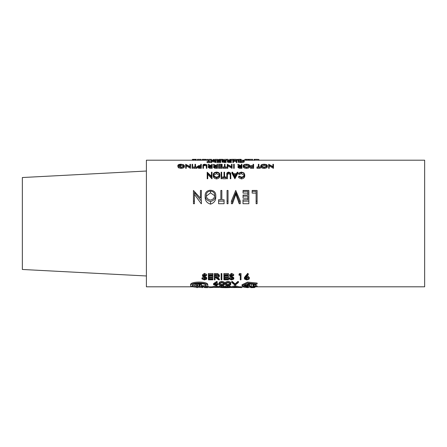 <?xml version="1.0" encoding="UTF-8"?>
<svg xmlns="http://www.w3.org/2000/svg" width="447" height="447" viewBox="0 0 447 447"><rect width="100%" height="100%" fill="white"/><g stroke="black" fill="none" stroke-linecap="round" stroke-linejoin="round"><path stroke-width="0.67" d="M201.413 203.72L201.413 201.128L194.423 192.545L194.423 201.128L193.439 201.128L193.439 190.45L200.424 198.099L200.424 190.45L201.413 190.45L201.2 201.128M194.423 194.361L201.2 203.72M193.439 201.128L193.439 203.72L194.423 203.72L194.423 201.128M200.424 192.143L200.424 198.099M218.611 201.128L218.611 203.72L224.081 203.72L224.081 201.128L218.611 201.128L218.611 199.759L220.852 199.759L220.852 190.45L221.841 190.45L221.841 199.759L221.841 192.143M220.852 192.143L220.852 199.759M208.995 161.149L208.995 161.518L210.358 161.518L210.358 162.579L207.073 162.579L207.073 161.518L208.436 161.518L208.436 161.149M217.164 160.283L220.689 160.283L220.689 162.579L217.164 162.579L217.164 161.518L220.125 161.518L220.125 161.032L217.164 160.886L220.125 160.886L220.125 160.395L216.041 160.283L216.041 162.579L211.8 161.401M231.261 161.691L231.261 162.579L227.333 162.132L227.333 161.25L229.551 160.853L227.255 160.283L230.244 160.853L231.261 160.283L231.261 161.691L227.333 161.25M228.702 161.496L227.92 161.306M227.355 161.171L227.255 160.283M230.697 161.518L230.697 160.998L227.897 161.25L230.697 161.518L230.697 160.998L230.697 161.518M244.235 160.914L244.235 161.792C244.062 162.283 242.939 162.557 240.872 162.624L238.145 162.267L238.145 161.384L240.905 161.557C242.598 161.512 243.52 161.289 243.671 160.903C243.514 160.551 242.581 160.372 240.866 160.367L238.145 160.49L240.866 160.255L243.442 160.451L244.235 160.914C244.062 161.395 242.939 161.669 240.872 161.736L238.145 161.384M242.822 161.373L239.558 161.294M238.637 161.44L238.145 161.367L238.145 160.49M189.936 166.608L189.936 164.306L190.495 164.306L190.495 168.307L190.377 167.329L186.248 164.882L186.248 167.329L185.689 167.329L185.689 164.306L189.936 166.608L189.936 165.239M190.377 168.307L186.248 165.82M186.248 167.329L186.248 168.307L185.689 168.307L185.689 167.329M195.54 165.239L195.54 166.977L196.903 166.977L196.903 168.307L193.618 168.307L193.618 166.977L194.981 166.977L194.981 165.239M203.469 165.418L203.469 167.329L202.91 167.329L202.91 165.401C202.748 164.742 203.396 164.351 204.849 164.239L206.799 164.803L206.911 165.401L206.911 168.307L206.352 168.307L206.33 165.032L204.882 164.513L203.53 164.971L203.469 165.418L204.849 165.167L204.849 164.513M206.352 166.368L206.33 165.977L204.882 165.446L203.53 165.915L203.469 166.368M203.469 167.329L203.469 168.307L202.91 168.307L202.91 167.329M216.924 165.597L216.924 164.306L217.482 164.306L217.482 168.307L214.817 168.262L213.56 167.401L213.56 166.435L215.772 165.597L213.482 164.306L216.465 165.597L216.924 165.597L216.924 165.239M214.376 165.725L213.482 165.239L213.482 164.306M225.014 165.239L225.014 166.977L226.372 166.977L226.372 168.307L223.092 168.307L223.092 166.977L224.45 166.977L224.45 165.239M234.222 167.329L234.222 168.307L233.664 168.307L233.664 164.306L234.222 164.306L234.222 167.329L233.664 167.329M249.761 165.697L249.761 166.653C249.677 167.625 248.599 168.212 246.515 168.396C244.397 168.24 243.291 167.659 243.19 166.67L243.19 165.714C243.291 164.82 244.386 164.328 246.465 164.239C248.538 164.317 249.638 164.803 249.761 165.697C249.672 166.658 248.593 167.234 246.515 167.418C244.403 167.262 243.297 166.692 243.19 165.714M258.886 165.239L258.886 166.977L260.249 166.977L260.249 168.307L256.969 168.307L256.969 166.977L258.327 166.977L258.327 165.239M272.905 166.608L272.905 164.306L273.463 164.306L273.463 168.307L273.346 167.329L269.217 164.882L269.217 167.329L268.658 167.329L268.658 164.306L272.905 166.608L272.905 165.239M273.346 168.307L269.217 165.82M269.217 167.329L269.217 168.307L268.658 168.307L268.658 167.329M219.846 174.688L219.846 175.816C219.89 177.437 218.806 178.47 216.605 178.929C214.353 178.515 213.247 177.487 213.28 175.844L213.28 174.71C213.264 173.218 214.353 172.346 216.555 172.084C218.745 172.324 219.84 173.19 219.846 174.688C219.885 176.274 218.801 177.28 216.605 177.716C214.364 177.325 213.258 176.325 213.28 174.71M224.573 173.28L224.573 176.945L225.931 176.945L225.931 178.766L222.651 178.766L222.651 176.945L224.008 176.945L224.008 173.28M237.865 172.207L237.865 173.28L234.904 178.766L231.937 173.28L231.937 172.207L232.552 172.207L233.474 173.771L236.307 173.771L237.256 172.207L237.865 172.207L234.904 177.56L231.937 172.207M227.674 286.533C225.724 286.656 224.88 286.873 225.132 287.175L225.115 286.315C224.858 286.002 225.713 285.784 227.674 285.655C229.652 285.784 230.535 286.002 230.322 286.315L230.306 287.175C230.523 286.873 229.646 286.656 227.674 286.533L227.674 285.655M212.878 286.538L217.052 285.667L217.035 286.544L212.906 287.393L212.878 286.538M217.035 286.482L217.963 286.482L217.035 286.538M221.857 282.375C219.835 282.66 218.969 283.208 219.253 284.013L219.242 283.107C218.952 282.28 219.823 281.722 221.857 281.437C223.913 281.722 224.813 282.275 224.562 283.107L224.545 284.013C224.796 283.202 223.902 282.655 221.857 282.375L221.857 281.437M241 274.614L241 273.536L239.514 273.536L239.044 274.162L239.044 275.229L239.514 274.614L241 274.614L240.989 279.811L240.29 279.811L240.279 275.229L240.279 278.839M228.439 274.614L228.439 273.536L223.908 273.536L223.908 274.614L228.439 274.614L228.439 275.229L224.629 275.229L224.629 276.956L228.439 276.956L228.439 277.492L224.629 277.492L224.629 279.185L228.439 279.185L228.439 278.369L224.629 278.369L224.629 277.492M228.439 276.956L228.439 275.928L224.629 275.928L224.629 275.229M219.376 276.179L219.376 275.128L217.762 273.62L214.331 273.536L214.331 274.614L217.762 274.698L219.376 276.179C219.27 277.162 218.32 277.643 216.532 277.626L218.583 279.185L219.483 279.185L217.723 277.548M215.052 278.839L215.052 277.626L215.041 279.811L214.342 279.811L214.331 274.614M202.653 277.704L201.977 277.945L201.977 278.939L205.659 279.185L205.994 278.688L202.938 276.687L202.491 275.838L204.469 274.458L206.609 275.469L205.961 275.827L204.391 275.078L203.212 275.816L206.715 278.693L206.536 279.185L204.419 279.923L204.419 278.487L202.653 277.704L202.653 278.704M205.994 277.688L204.419 278.487M206.609 275.469L206.609 274.408L204.469 273.374L202.491 274.788L202.491 275.838M206.715 278.693L206.715 277.699L204.821 276.045L203.743 275.497L203.743 276.537M212.889 274.614L212.889 273.536L208.358 273.536L208.358 274.614L212.889 274.614L212.889 275.229L209.079 275.229L209.079 276.956L212.889 276.956L212.889 277.492L209.079 277.492L209.079 279.185L212.889 279.185L212.889 278.369L209.079 278.369L209.079 277.492M212.889 276.956L212.889 275.928L209.079 275.928L209.079 275.229M221.846 274.614L221.846 273.536L221.125 273.536L221.125 274.614L221.846 274.614L221.841 279.811L221.136 279.811L221.125 274.614M232.753 278.185L231.501 278.487L229.736 277.704L229.054 277.945L229.054 278.939L229.736 278.704L231.501 279.476L232.742 279.185L233.071 278.688L232.786 278.213L230.021 276.687L229.574 275.838L231.552 274.458L233.692 275.469L233.038 275.827L231.468 275.078L230.294 275.816L233.792 278.693L233.619 279.185L231.501 279.923L231.501 279.185L232.742 279.185M233.692 275.469L233.692 274.408L231.552 273.374L229.574 274.788L229.574 275.838M233.792 278.693L233.792 277.699L230.585 275.318M247.694 274.357L248.247 273.715L247.694 273.374L244.397 277.531L244.397 278.531L247.694 274.458L248.247 274.788L246.124 277.079L246.956 277.023C248.498 277.179 249.292 277.676 249.342 278.526L249.08 279.185L246.833 279.923L246.833 279.185L245.582 279.185L246.873 279.476L246.873 278.95M249.342 278.526L249.342 277.526L247.761 276.084M245.118 278.57L246.833 278.95M216.711 282.387L213.498 284.61L213.487 283.711L216.711 281.442L217.197 281.616L217.175 282.549L216.711 282.387L216.711 281.442M216.566 282.929L218.27 283.705L218.253 284.605L215.962 283.823L215.962 282.901M228.037 282.375C226.014 282.66 225.143 283.208 225.433 284.013L225.417 283.107C225.126 282.28 226.003 281.722 228.037 281.437C230.093 281.722 230.993 282.275 230.736 283.107L230.725 284.013C230.976 283.202 230.082 282.655 228.037 282.375L228.037 281.437M237.793 282.186L235.083 284.359M232.367 282.186L231.691 281.526L232.379 281.526L235.083 283.951L237.782 281.526L238.469 281.526L238.441 282.465L237.793 282.465L237.782 281.526M221.494 286.533C219.55 286.656 218.7 286.873 218.952 287.175L218.935 286.315C218.684 286.002 219.538 285.784 221.494 285.655C223.472 285.784 224.355 286.002 224.143 286.315L224.131 287.175C224.349 286.873 223.472 286.656 221.494 286.533L221.494 285.655M235.133 286.583L231.501 287.538L231.479 286.683L235.133 285.706L238.687 286.683L238.664 287.538L235.133 286.583L235.133 285.706M207.754 285.644L207.754 284.761C208.486 281.185 189.914 281.174 190.623 284.761L190.623 285.644C189.964 287.812 208.391 287.818 207.754 285.644C208.481 282.118 189.914 282.113 190.623 285.644M255.511 286.22L255.511 286.566L248.342 286.89L244.168 285.644L248.325 283.784L255.511 284.437L257.154 283.968L247.565 283.012L242.023 285.644L247.599 287.175L257.154 286.806L257.154 285.94L255.511 285.694M257.154 283.968L257.154 283.057L247.565 282.091L242.023 284.761L242.023 285.644M244.397 285.18L245.297 285.599M249.784 286.08L251.398 286.08M245.369 285.108L245.297 285.996C245.973 286.471 247.47 286.739 249.784 286.795L249.784 285.728L247.28 285.091L248.174 284.784L249.784 285.057L249.784 285.728M253.566 285.851L253.566 286.236L254.79 286.449L256.075 285.644L255.857 284.342M253.008 284.784L254.388 285.432L253.008 285.432L253.008 284.784L253.008 285.432L253.008 284.968L253.605 284.968M244.755 174.743L244.755 175.872C244.783 177.515 243.66 178.532 241.391 178.929L238.664 177.643L238.664 176.47L239.156 176.124L241.425 177.096C243.274 176.805 244.196 176.006 244.191 174.704C244.185 173.458 243.252 172.743 241.391 172.57L239.156 173.386L238.664 173.09L241.386 172.084L243.961 172.922L244.755 174.743C244.772 176.347 243.654 177.342 241.391 177.716L238.664 176.47M244.118 175.269L241.391 173.654L239.156 174.486L238.664 174.185L238.664 173.09M230.708 174.19L230.82 175.28M230.255 175.308L230.233 174.609L228.786 173.654L227.439 174.498L227.439 173.397L227.372 177.56L226.813 177.56L226.813 174.162C226.584 173.056 227.232 172.363 228.752 172.084L230.708 173.095L230.82 178.766L230.255 178.766L230.255 174.112M227.439 174.498L227.372 175.308M227.372 177.56L227.372 178.766L226.813 178.766L226.813 177.56M221.69 177.56L221.69 178.766L221.125 178.766L221.125 172.207L221.69 172.207L221.69 177.56L221.125 177.56M211.437 176.291L211.437 172.207L212.001 172.207L212.001 178.766L211.878 177.56L207.754 173.235L207.754 178.766L207.196 178.766L207.196 172.207L211.437 176.291L211.437 173.28M211.878 178.766L207.754 174.33M267.379 165.697L267.379 166.653C267.3 167.625 266.216 168.212 264.132 168.396C262.02 168.24 260.908 167.659 260.808 166.67L260.808 165.714C260.914 164.82 262.003 164.328 264.082 164.239C266.155 164.317 267.256 164.803 267.379 165.697C267.295 166.658 266.211 167.234 264.132 167.418C262.02 167.262 260.914 166.692 260.808 165.714M253.041 165.675L253.041 164.306L253.605 164.306L253.605 168.307L250.56 168.307L250.56 166.977L253.041 166.977L250.56 166.943L250.56 165.675L253.041 165.675L253.041 165.239M241.352 165.597L241.352 164.306L241.911 164.306L241.911 168.307L239.246 168.262L237.988 167.401L237.988 166.435L240.201 165.597L237.905 164.306L240.894 165.597L241.352 165.597L241.352 165.239M238.799 165.725L237.905 165.239L237.905 164.306M240.207 166.139L241.352 166.547L241.352 165.91L238.547 166.435L241.352 166.977L241.352 165.91L241.352 166.547M231.501 166.608L231.501 164.306L232.06 164.306L232.06 168.307L231.943 167.329L227.814 164.882L227.814 167.329L227.255 167.329L227.255 164.306L231.501 166.608L231.501 165.239M231.943 168.307L227.814 165.82M227.814 167.329L227.814 168.307L227.255 168.307L227.255 167.329M222.131 167.329L222.131 168.307L218.605 168.307L218.605 166.977L221.567 166.977L218.605 166.943L218.605 165.675L221.567 165.675L218.605 165.513L218.605 164.306L222.131 164.306L222.131 167.329L218.605 167.329M211.638 165.597L211.638 164.306L212.196 164.306L212.196 168.307L209.531 168.262L208.274 167.401L208.274 166.435L210.487 165.597L208.196 164.306L211.185 165.597L211.638 165.597L211.638 165.239M209.09 165.725L208.196 165.239L208.196 164.306M210.492 166.139L211.638 166.547L211.638 165.91L208.833 166.435L211.638 166.977L210.492 166.86L210.492 165.904M200.748 165.597L200.748 164.306L201.306 164.306L201.306 168.307L198.658 168.256L197.462 167.401L197.462 166.435L198.708 165.647L200.748 165.597L200.748 165.239M192.657 167.329L192.657 168.307L192.098 168.307L192.098 164.306L192.657 164.306L192.657 167.329L192.098 167.329M184.41 165.714L184.41 166.67C184.309 167.659 183.186 168.24 181.052 168.396L178.241 167.72L178.241 166.753L178.722 166.513L181.069 167.066C182.784 166.949 183.711 166.502 183.846 165.725C183.678 164.965 182.694 164.563 180.89 164.513L178.403 165.368L180.487 165.368L180.487 165.675L177.845 165.675C177.856 164.787 178.889 164.306 180.934 164.239L183.644 164.742L184.41 165.714C184.304 166.692 183.186 167.262 181.052 167.418L178.241 166.753M183.846 166.681C183.683 165.904 182.694 165.496 180.89 165.446L180.89 164.513M180.487 165.675L180.487 166.625L178.962 166.625M178.493 166.625L177.845 166.625L177.845 165.675M236.865 162.579L236.865 161.691L236.865 162.579L236.307 162.579L236.279 160.596L234.831 160.367L233.485 160.568L233.423 162.579L232.859 162.579L232.859 160.764C232.731 160.456 233.379 160.289 234.804 160.255L236.754 160.495L236.865 161.691L236.307 161.691L236.307 162.579M236.307 161.646L234.831 161.238L233.423 161.646M225.975 161.691L225.975 162.579L222.047 162.132L222.047 161.25L224.265 160.853L221.969 160.283L224.958 160.853L225.975 160.283L225.975 161.691L222.047 161.25M222.07 161.171L221.969 160.283M213.079 160.194L211.381 160.283L215.482 161.149M215.923 162.579L215.923 161.691L211.8 160.529L211.8 162.579L211.235 162.579L211.235 160.283L207.475 160.194M256.109 201.128L256.109 203.72L257.098 203.72L257.098 201.128L256.109 201.128L256.109 191.344L252.153 191.344L252.153 190.45L257.098 190.45L257.098 201.128M252.153 191.344L252.153 193.087L256.109 193.087M242.995 201.128L242.995 203.72L248.856 203.72L248.856 201.128L242.995 201.128L242.995 199.759L247.867 199.759L247.867 196.121L243.056 196.121L243.056 195.032L247.867 195.032L247.867 191.344L243.056 191.344L243.056 190.45L248.856 190.45L248.856 201.128M243.056 196.121L243.056 198.194L247.867 198.194L247.867 199.759M243.056 191.344L243.056 193.087L247.867 193.087L247.867 195.032M231.395 201.128L231.395 203.72L232.468 203.72L235.843 194.261L239.218 203.72L240.29 203.72L240.29 201.128L239.218 201.128L235.843 192.45L232.468 201.128L231.395 201.128L235.742 190.45L240.29 201.128M227.048 201.128L227.048 203.72L228.031 203.72L228.031 201.128L227.048 201.128L227.048 190.45L228.031 190.45L228.031 201.128M205.167 195.166L205.167 197.166C205.173 200.781 206.961 203.106 210.537 204.123C214.024 203.022 215.772 200.686 215.778 197.11L215.778 195.115C215.717 198.479 213.968 200.602 210.537 201.485C207.045 200.703 205.257 198.597 205.167 195.166C205.318 192.16 207.078 190.517 210.453 190.232C213.811 190.478 215.588 192.109 215.778 195.115M257.142 286.812L424.65 286.812L424.65 160.194L254.723 160.194M254.723 159.428L254.723 160.283L254.164 160.283L254.164 159.333L254.723 159.333L254.164 159.428M254.164 160.194L252.561 160.194M252.002 159.333L252.561 159.333L252.561 160.283L249.04 160.283L249.04 159.395L252.002 159.395L249.04 159.339L252.002 159.395M249.04 160.194L248.158 160.194M245.66 159.339L248.158 159.372L248.158 160.227L244.956 160.244L244.956 159.383L246.347 159.339L244.872 159.344L244.872 160.194M244.956 160.194L241.19 160.255L241.19 159.428L238.592 159.333L241.19 159.333L241.19 160.194M239.966 159.428L239.966 160.272L238.542 160.277L237.346 160.216L237.346 159.361M237.346 160.194L229.736 160.194M229.736 159.372L229.736 160.227L228.199 160.294L228.199 159.434L226.534 159.383L228.199 159.434M226.534 160.194L222.768 160.194L222.768 159.333L219.326 159.333M222.768 159.428L222.679 160.283M222.187 159.344L222.209 160.194L219.326 160.194M218.767 160.194L217.885 160.194M215.482 161.333L215.482 160.283L214.599 160.283L214.599 159.395L217.885 159.395L214.599 159.428M214.599 160.194L213.638 160.194M213.638 160.283L213.079 160.283L213.079 159.428L213.638 159.395L213.638 160.283M207.475 159.428L207.475 160.283L206.911 160.283L206.911 159.333L207.475 159.333L206.911 159.428M206.911 160.194L205.553 160.194M202.849 159.333L205.553 159.372L205.553 160.227L202.346 160.244L202.346 159.383L203.737 159.339L202.267 159.344L202.267 160.194M202.346 160.194L200.988 160.194M200.424 159.333L200.988 159.333L200.988 160.283L197.462 160.283L197.462 159.395L200.424 159.395L197.462 159.339L200.424 159.395M197.462 160.194L192.417 160.216L192.417 159.361L194.501 159.333M192.417 160.194L146.398 160.194L146.398 286.812L192.64 286.812M225.12 286.812L224.137 286.812M218.946 286.812L217.03 286.812M212.884 286.812L205.743 286.812M244.04 286.812L238.681 286.812M231.479 286.812L230.311 286.812M253.605 166.614L253.041 166.345M239.966 160.255L241.19 160.255M200.748 165.368L200.211 165.597M197.462 166.893L196.613 167.329M192.998 160.222L192.573 160.238M192.758 160.255L193.283 160.238M195.093 160.255L196.339 160.255M210.917 160.255L211.476 160.255M146.398 275.972L22.35 269.468L22.35 177.532L146.398 171.028M192.21 285.644C191.668 287.505 206.693 287.516 206.168 285.644C206.754 282.884 191.64 282.878 192.21 285.644M205.955 285.18L203.396 285.951M199.904 286.164L197.987 286.153M195.406 285.996L192.422 285.18M225.78 159.333L225.813 159.333A64.167 64.167 0 0 0 225.333 159.339L225.305 159.339M224.383 159.35L223.891 159.361L223.891 160.194M206.313 196.149L210.492 192.847L214.504 195.613M239.218 203.72L239.218 201.128M235.843 194.261L235.843 192.45M232.468 203.72L232.468 201.128M224.534 287.656A64.167 64.167 0 0 0 226.579 287.661M214.89 287.393L219.131 287.382M227.003 287.656L230.814 287.471L224.835 287.661L224.841 286.801M224.835 287.661L220.863 287.544M236.536 287.326L231.786 287.55M234.25 287.65L234.25 286.795M242.95 160.194L242.391 160.194M237.346 160.171L236.547 160.171M230.138 160.194L230.138 159.355L229.607 159.344M226.456 159.339L226.456 160.194M226.534 160.244L226.534 159.383M227.925 159.339L226.551 159.339L227.925 159.4M223.863 160.194L223.863 159.367M229.501 287.561L229.082 287.583M228.311 287.617L228.836 287.594M231.406 287.421L231.406 286.812M224.109 287.644L223.796 287.633M230.814 287.471L230.831 286.812M222.93 160.194L222.93 159.4M230.496 160.194L230.496 159.506M193.674 160.283L193.674 159.423L192.417 159.361M195.093 160.283L195.093 159.428L193.674 159.423M192.417 159.389L192.339 160.194M194.568 159.333L196.339 159.333L195.093 159.428M192.975 159.406L192.975 160.216L193.674 160.249M195.78 160.255L195.78 159.428M205.95 160.194L205.95 159.355L205.424 159.344M204.011 160.294L204.011 159.434L202.346 159.383M205.553 159.372L204.011 159.434M210.917 160.194L210.917 159.333L211.476 159.333L210.917 159.428L210.917 160.283M210.917 159.372L208.514 159.372L208.514 160.194M211.476 160.194L211.476 159.428M217.885 160.283L217.885 159.428M236.547 160.194L236.547 159.395L235.217 159.333L230.618 159.395L230.618 160.194M233.58 160.283L233.58 159.428M235.217 159.333L231.909 159.333M233.546 160.233L233.546 159.428M234.681 159.333L232.591 159.333M233.502 160.283L233.502 159.428M248.56 160.194L248.56 159.355L248.029 159.344M246.615 160.294L246.615 159.434L244.956 159.383M248.158 159.372L246.615 159.434M245.453 159.333L246.783 159.333M258.852 160.283L258.852 159.428L254.723 159.35M256.299 159.333L258.852 159.428M216.041 162.579L215.923 161.691M211.8 162.579L211.8 161.691L211.235 161.691L211.235 162.579M215.482 160.283L216.041 160.283M224.724 162.579L224.724 161.691M222.612 161.574L222.612 162.132L224.724 162.401M225.411 161.518L225.411 160.998L222.612 161.25L225.411 161.518L225.411 160.998M225.411 160.853L225.411 160.283M236.279 161.468L236.307 160.769M234.831 161.238L234.831 160.367M233.485 161.44L233.485 160.568M233.423 162.579L233.423 161.691L232.859 161.691L232.859 162.579M236.754 160.495L236.865 161.63M181.052 168.396L181.052 167.418M201.306 167.329L198.658 167.273L197.462 166.435M200.083 168.307L200.083 167.329M198.658 168.256L198.658 167.273M200.748 166.977L199.653 166.86L199.653 165.898L198.021 166.435L200.748 166.977L200.748 165.91L199.653 165.898M199.602 167.323L199.602 167.955L200.083 167.955M212.196 167.329L209.531 167.279L208.274 166.435M209.531 168.262L209.531 167.279M211.185 166.547L211.185 165.904M211.638 166.547L211.638 166.977M208.833 167.094L209.531 167.899M221.567 166.977L221.567 165.988L218.605 165.988M221.567 165.675L221.567 164.58L218.605 164.58M232.06 168.307L231.943 167.329M239.246 168.262L239.246 167.279L237.988 166.435M240.659 168.307L240.659 167.329L239.246 167.279M240.894 166.547L240.894 165.904M240.659 167.955L241.352 167.955L241.352 167.329M241.352 166.977L240.207 166.86L240.207 165.904M238.547 167.094L239.246 167.899M241.911 168.307L241.911 167.329L240.659 167.329M253.605 167.329L250.56 167.329M253.041 166.977L253.041 165.988L250.56 165.988M266.814 166.653C266.714 165.915 265.809 165.513 264.104 165.446L261.752 166.005M264.104 167.066C265.814 166.938 266.719 166.485 266.814 165.703C266.708 164.977 265.809 164.58 264.104 164.513C262.389 164.569 261.473 164.971 261.372 165.714C261.473 166.491 262.383 166.943 264.104 167.066M264.104 165.446L264.104 164.513M264.132 168.396L264.132 167.418M212.001 178.766L211.878 177.56M207.754 178.766L207.754 177.56L207.196 177.56L207.196 178.766M230.82 177.56L230.255 177.56M230.233 174.609L230.233 173.509L228.786 172.57L227.439 173.397M230.255 174.185L230.233 173.509M228.786 173.654L228.786 172.57M241.391 178.929L241.391 177.716M241.391 173.654L241.391 172.57M239.156 174.486L239.156 173.386M253.566 286.236L254.388 285.851L253.008 285.851L253.008 286.706L253.008 285.851M251.398 283.649L251.398 283.996C254.326 284.281 255.885 284.834 256.075 285.644M253.008 286.706L251.398 286.795L251.398 283.996M249.784 285.057L249.784 283.996C247.571 284.169 246.101 284.571 245.369 285.197L248.174 285.884L248.174 286.348L248.174 285.884M249.784 283.649L249.784 283.996M245.369 284.566L245.369 285.197M246.839 285.572L246.839 285.896L248.174 286.348M246.839 285.896L245.297 285.996M257.154 286.806L255.511 286.566M199.904 285.057L199.904 286.65L203.396 286.65L201.491 286.393L201.491 285.057L199.904 285.057L199.904 284.163L201.491 284.163L201.491 285.057M201.491 285.778L203.396 285.778L203.396 286.393M199.267 283.42L199.267 284.281L197.68 284.281L197.68 285.789L196.574 285.789L196.574 284.281L194.987 284.281L194.987 283.94M196.574 283.616L196.574 284.281M199.267 284.281L199.267 285.689C197.842 286.343 196.417 286.343 194.987 285.689L194.987 284.281M197.68 283.482L197.68 284.281M197.68 284.907L196.574 284.907M201.491 285.521L203.396 285.778M241.24 287.628L241.564 287.644L241.581 286.812M242.715 287.253L242.727 286.387M241.564 287.644L238.933 287.466L238.922 286.812M241.24 287.65L241.24 286.812M209.419 286.812L209.436 287.644L213.364 287.393M204.016 287.047L204.463 287.002M208.28 286.756L208.257 287.611L206.324 287.65L204.491 287.589L204.475 286.728M206.324 287.65L206.324 286.795M208.442 286.354L208.268 287.304M202.457 287.158L202.446 287.644L202.022 287.644L202.01 287.181M197.3 287.644L196.87 287.644L196.859 286.974M196.87 287.644L196.864 287.197M236.759 287.265L233.446 287.265L235.128 286.773L236.759 287.265M231.501 287.538L238.664 287.538M223.377 287.399L219.393 287.175C219.17 286.924 219.879 286.739 221.522 286.639C223.142 286.745 223.869 286.924 223.69 287.175L223.377 287.399L223.366 286.538M221.522 287.516L221.522 286.656M218.952 287.175L221.494 287.55L224.131 287.175M237.793 282.465L235.083 284.856L232.367 282.465L232.379 281.526M235.083 284.856L235.083 283.951M232.367 282.465L231.719 282.465L235.083 285.242L238.441 282.465M231.719 282.465L231.691 281.526M226.003 283.102C225.746 283.722 226.428 284.096 228.059 284.242L229.859 283.795L229.875 284.7L228.059 285.136L228.059 284.242M228.059 285.136C226.422 284.996 225.729 284.622 225.986 284.013C225.752 283.359 226.445 282.912 228.059 282.677C229.663 282.917 230.367 283.359 230.171 284.013L229.875 284.7M225.433 284.013C225.182 284.739 226.048 285.169 228.037 285.309C230.043 285.175 230.943 284.745 230.725 284.013M215.879 285.136L214.029 284.622L215.812 284.057L217.723 284.622L215.879 285.136L215.879 284.242M213.498 284.61L215.84 285.309L218.253 284.605M215.962 283.823L214.962 283.856L217.175 282.549M248.247 273.715L248.247 274.788M246.956 276.218L246.956 277.023M245.118 277.548L246.873 278.487L246.873 279.185L248.141 279.185L248.621 278.548L246.805 277.559L245.118 278.548L245.582 279.185M246.805 276.542L246.805 277.028M248.141 279.185L246.873 279.476M246.833 279.923L244.654 279.185L244.397 278.531M247.694 273.374L247.694 274.458M231.552 273.374L231.552 274.458M231.904 276.045L231.904 277.073M229.736 277.704L229.736 278.704M231.501 278.487L231.501 279.185L230.356 279.185M231.501 279.923L229.054 278.939M208.358 274.614L208.369 279.811L212.878 279.811L212.889 279.185L209.079 279.185M204.469 273.374L204.469 274.458M204.821 276.045L204.821 277.073M205.659 279.185L204.419 279.476L203.273 279.185M204.419 279.923L201.977 278.939M216.521 277.101L216.521 276.073L215.052 276.062L215.052 275.229L215.052 277.095L216.521 277.101L218.656 276.173L216.56 275.229L215.052 275.229M217.762 273.62L217.762 274.698M218.583 279.185L219.46 279.811L218.594 279.811L215.638 277.626L215.052 277.626M223.908 274.614L223.919 279.811L228.428 279.811L228.434 279.358L224.629 279.185M239.514 273.536L239.514 274.614M240.279 275.229L239.044 275.229M219.823 283.102C219.566 283.722 220.254 284.096 221.88 284.242L223.679 283.795L223.696 284.7L221.88 285.136L221.88 284.242M221.88 285.136C220.242 284.996 219.555 284.622 219.807 284.013C219.572 283.359 220.265 282.912 221.88 282.677C223.483 282.917 224.187 283.359 223.992 284.013L223.696 284.7M219.253 284.013C219.002 284.739 219.874 285.169 221.857 285.309C223.869 285.175 224.763 284.745 224.545 284.013M216.583 287.343L213.778 287.343L216.577 286.801L216.583 287.343L216.577 286.801M212.906 287.393L217.946 287.393L217.024 287.343L217.035 286.683M217.024 287.343L217.035 286.544M229.557 287.399L225.573 287.175C225.349 286.924 226.059 286.739 227.696 286.639C229.322 286.745 230.043 286.924 229.864 287.175L229.557 287.399L229.54 286.538M227.696 287.516L227.696 286.656M225.132 287.175L227.674 287.55L230.306 287.175M248.996 287.22L248.068 287.281M243.933 286.812L243.945 287.22L248.063 287.644L248.068 287.192M255.176 287.069L254.634 287.399M254.566 286.711L254.55 287.572L250.722 287.644L250.717 287.237M234.904 178.766L234.904 177.56M235.379 175.425L234.368 175.425M234.871 176.403L235.999 174.302L233.77 174.302L234.871 176.403M234.82 178.766L234.82 177.56M224.008 176.945L224.008 172.207L224.573 172.207L224.573 176.945M225.931 177.56L222.651 177.56M219.209 175.258L216.577 173.654L214.029 174.978M216.577 177.096C218.387 176.783 219.293 175.978 219.287 174.688C219.276 173.475 218.376 172.771 216.577 172.57C214.756 172.765 213.839 173.481 213.839 174.716C213.839 175.995 214.75 176.788 216.577 177.096M216.577 173.654L216.577 172.57M216.605 178.929L216.605 177.716M273.463 168.307L273.346 167.329M260.249 167.329L256.969 167.329M258.327 166.977L258.327 164.306L258.886 164.306L258.886 166.977M249.197 166.653C249.091 165.915 248.191 165.513 246.487 165.446L244.135 166.005M246.487 167.066C248.197 166.938 249.096 166.485 249.197 165.703C249.091 164.977 248.186 164.58 246.487 164.513C244.766 164.569 243.855 164.971 243.755 165.714C243.855 166.491 244.766 166.943 246.487 167.066M246.487 165.446L246.487 164.513M246.515 168.396L246.515 167.418M224.45 166.977L224.45 164.306L225.014 164.306L225.014 166.977M226.372 167.329L223.092 167.329M217.482 167.329L214.817 167.279L213.56 166.435M214.817 168.262L214.817 167.279M214.817 167.899L214.119 167.094M215.778 165.904L214.119 166.435L216.924 166.977L215.778 166.86L215.778 165.904L216.924 165.91L216.924 166.977M206.911 167.329L206.352 167.329M204.882 165.446L204.882 164.513M206.33 165.977L206.33 165.032M206.911 165.39L206.911 166.34M194.981 166.977L194.981 164.306L195.54 164.306L195.54 166.977M196.903 167.329L193.618 167.329M190.495 168.307L190.377 167.329M240.872 162.624L240.872 161.736M240.866 161.238L240.866 160.367M238.637 161.289L238.637 160.562M230.009 162.579L230.009 161.691M228.596 162.557L228.596 161.669M229.551 161.518L229.551 160.993M230.244 161.518L230.244 160.993M230.697 160.853L230.697 160.283M228.596 162.378L230.009 162.401M220.689 161.691L217.164 161.691M220.125 161.518L220.125 161.032M217.164 161.518L217.164 161.032M220.125 160.886L220.125 160.395M217.164 160.886L217.164 160.395M208.436 161.518L208.436 160.283L208.995 160.283L208.995 161.518M210.358 161.691L207.073 161.691M252.561 159.428L249.04 159.428M238.542 160.277L238.542 159.423M237.905 159.406L237.905 160.216L238.542 160.249M240.631 160.255L240.631 159.428M222.209 160.283L222.209 159.428M220.74 160.194L220.74 159.378M219.388 160.194L219.388 159.344M219.326 160.283L219.326 159.428M218.767 160.283L218.767 159.428M222.209 159.333L222.768 159.333M200.988 159.428L197.462 159.428M252.957 160.194L254.382 160.171M202.267 160.171L200.988 160.171M221.841 199.759L224.081 199.759L224.081 201.128M210.537 204.123L210.537 201.485M210.492 191.115C207.76 191.35 206.335 192.702 206.223 195.171C206.285 197.831 207.71 199.474 210.492 200.094C213.247 199.457 214.661 197.797 214.722 195.121C214.599 192.702 213.191 191.366 210.492 191.115L210.492 192.847M224.271 161.518L224.271 160.993M224.243 162.401L224.243 161.691M210.95 168.307L210.95 167.329M214.37 283.828L214.359 282.912M245.297 276.034L245.297 277.067M231.334 276.386L231.334 276.805M215.94 273.536L215.94 274.614M252.142 287.644L252.142 286.79M216.236 168.307L216.236 167.329M229.529 162.401L229.529 161.691M256.639 159.333L255.958 159.333"/></g></svg>
